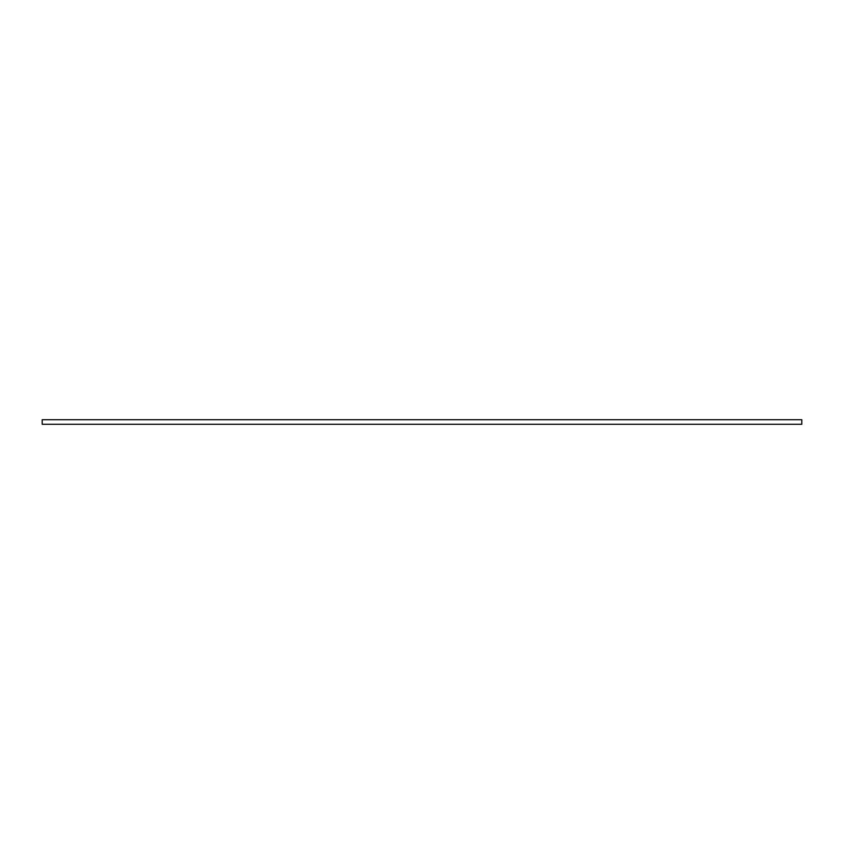 <?xml version="1.0" encoding="UTF-8"?>
<svg xmlns="http://www.w3.org/2000/svg" width="844" height="844" viewBox="0 0 844 844"><rect width="100%" height="100%" fill="white"/><g stroke="black" fill="none" stroke-linecap="round" stroke-linejoin="round"><path stroke-width="0.63" stroke-dasharray="4.22 3.17" d="M42.2 424.279L801.8 424.279L801.8 419.721L42.2 419.721L42.2 424.279L42.2 419.721L801.8 419.721L801.8 424.279L42.2 424.279"/><path stroke-width="1.27" d="M801.8 419.721L42.2 419.721L801.8 419.721L801.8 424.279L42.2 424.279L42.2 419.721L42.2 424.279L801.8 424.279L801.8 419.721"/></g></svg>

